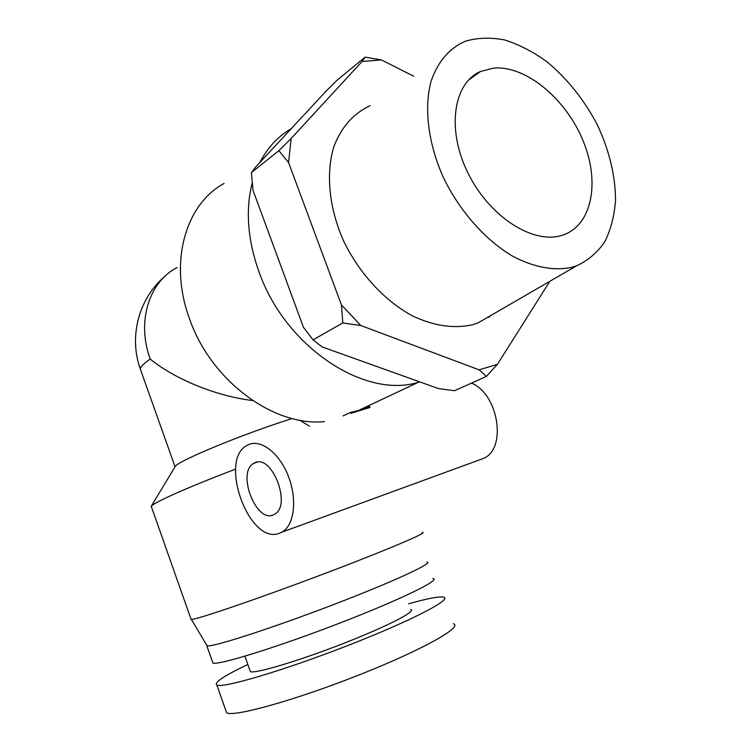 <?xml version="1.0" encoding="UTF-8"?>
<svg xmlns="http://www.w3.org/2000/svg" width="751" height="751" viewBox="0 0 751 751"><rect width="100%" height="100%" fill="white"/><g stroke="black" fill="none" stroke-linecap="round" stroke-linejoin="round"><path stroke-width="1.13" d="M493.529 68.106C525.831 65.187 566.019 98.86 583.076 140.775C600.5 182.606 591.919 226.38 561.72 235.42C533.135 244.563 489.502 216.814 468.126 173.331C446.413 129.979 453.125 83.342 480.387 71.533L493.529 68.106M571.079 267.487C553.384 270.97 534.027 267.272 513.008 256.41C485.54 240.301 459.772 211.36 443.456 177.64C428.154 143.61 423.808 108.078 431.112 81.174C437.88 61.676 449.22 48.383 465.132 41.286C477.448 37.644 490.666 37.212 504.775 39.991C519.044 44.525 533.079 51.772 546.869 61.723C567.334 78.724 584.156 99.761 597.336 124.863C609.296 150.425 615.36 175.499 615.538 200.104C614.412 215.659 610.845 229.506 604.846 241.644C597.496 252.477 588.071 260.531 576.561 265.826L571.079 267.487M494.637 313.289L477.974 322.949L472.257 324.798C453.895 328.882 434.069 325.962 412.768 316.04C385.01 301.198 359.419 273.683 343.686 241.099C329.004 208.177 325.615 173.321 333.923 146.473C341.47 126.947 353.543 113.345 370.14 105.666M549.835 281.306L497.415 364.319L479.129 369.849L360.79 325.521L341.442 304.915L288.572 162.573L291.163 138.484L362.095 61.469L381.461 59.949L413.651 76.18M350.924 413.303L350.576 412.365L358.039 410.684L369.623 406.554L369.971 407.483L350.924 413.303M343.019 415.932L350.576 412.365M309.44 426.192L299.715 420.194M324.507 421.593C273.993 426.915 210.9 380.954 189.515 318.743C168.609 262.493 185.441 204.253 224.089 183.451M291.21 128.693C278.048 136.325 267.609 147.562 259.912 162.404M252.242 182.746C245.37 209.98 247.577 239.569 258.87 271.515C285.136 347.178 364.939 399.119 418.316 382.278L419.753 381.884M252.618 400.527C216.326 396.228 174.833 379.133 150.247 359.109C136.419 321.653 149.064 281.738 177.086 267.553M254.551 462.954C271.853 453.088 292.317 506.268 274.228 514.397C256.645 525.109 235.795 471.497 254.167 463.151L254.551 462.954M471.459 383.123C498.514 393.928 507.122 448.619 483.616 458.382L479.054 460.044M279.879 533.088C249.323 546.371 217.537 458.636 247.689 445.061C259.949 438.331 279.006 452.299 288.206 475.852C297.574 499.302 294.317 525.681 281.813 532.196L279.879 533.088M247.839 664.475C224.005 675.834 213.669 682.697 216.842 685.062C222.756 688.536 284.141 670.39 347.854 645.522C411.614 620.692 453.21 598.913 443.484 597.148C439.879 596.388 431.149 597.815 417.293 601.448L408.61 603.823M410.684 609.455C417.368 610.854 387.056 626.503 342.578 643.795C298.156 661.105 254.955 673.957 250.383 671.629L249.914 670.305M453.341 623.734C463.536 626.71 422.4 649.972 358.602 675.13C294.861 700.354 232.988 717.496 226.605 712.737L225.807 710.474M432.829 578.505C441.907 579.35 401.081 599.448 339.302 623.274C277.57 647.127 218.372 665.461 212.918 663.039L212.42 661.631M206.459 644.724L207.163 645.907C213.613 647.015 271.937 628.193 332.646 604.94C393.402 581.696 434.444 562.612 427.019 562.011M150.247 359.109C144.108 363.221 140.775 366.46 140.249 368.825L141.104 371.257M292.12 418.532C241.709 434.425 176.016 461.705 175.049 466.756L175.03 466.793M479.129 369.849L486.376 376.448L454.439 390.745L438.265 388.511L322.226 346.962L313.036 339.874L303.442 327.286L252.993 190.238L251.407 172.608L255.781 166.853L326.328 90.88L337.255 80.075L365.089 57.142L362.095 61.469M489.633 316.19L489.239 317.251M381.461 59.949L365.089 57.142M291.163 138.484L278.874 150.66L288.572 162.573M341.442 304.915L342.794 322.939L360.79 325.521M486.376 376.448L497.415 364.319M278.874 150.66L251.407 172.608M342.794 322.939L313.036 339.874M422.24 532.487C429.854 531.746 386.474 550.239 322.367 574.431C258.306 598.641 197.391 619.434 191.402 619.472L190.904 618.786M151.655 507.498L151.233 506.296C153.748 502.513 187.891 487.258 235.617 469.103M480.387 71.533L468.305 80.291M576.561 265.826L477.974 322.949M418.316 382.278L358.039 410.684M257.171 462.194L254.167 463.151M281.813 532.196L483.616 458.382M216.842 685.062L226.605 712.737M244.892 656.186L250.383 671.629M206.854 645.869L212.918 663.039M164.751 276.443C138.907 298.363 128.628 336.439 140.249 368.825L175.049 466.765L151.082 506.512M207.163 645.907L191.402 619.472M151.233 506.296L191.148 619.491"/></g></svg>
